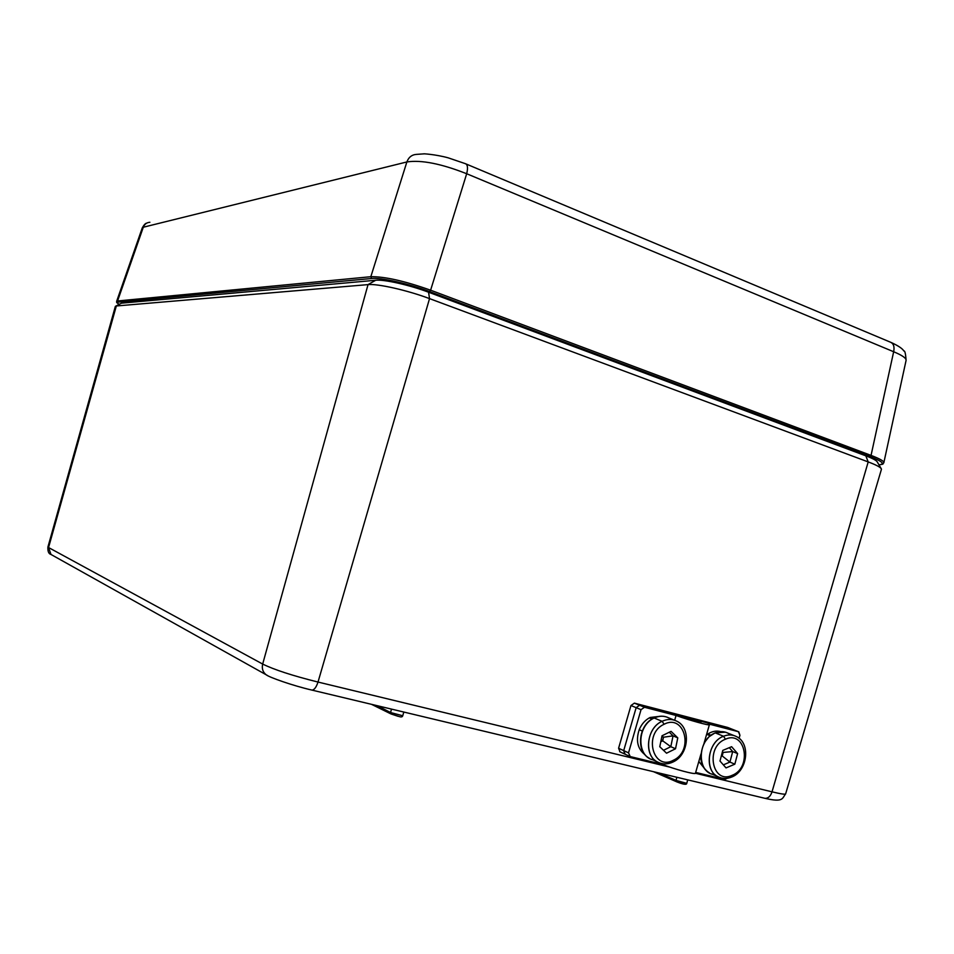 <?xml version="1.0" encoding="UTF-8"?>
<svg xmlns="http://www.w3.org/2000/svg" width="954" height="954" viewBox="0 0 954 954"><rect width="100%" height="100%" fill="white"/><g stroke="black" fill="none" stroke-linecap="round" stroke-linejoin="round"><path stroke-width="1.43" d="M881.365 468.927L877.286 461.974C876.607 460.508 872.791 458.469 865.838 455.845L428.573 292.222C409.695 285.043 383.866 279.236 375.661 280.261L121.54 303.157L115.362 306.341L47.938 546.952L48.559 547.536L116.34 305.972L368.029 284.614L262.672 664.067C274.168 669.72 292.616 675.718 318.016 682.05L429.538 298.614L868.2 461.915C876.225 464.932 880.614 467.269 881.365 468.927L881.353 469.559M764.321 798.164L765.06 798.343C768.197 798.426 770.522 796.256 772.024 791.832C780.682 793.919 785.214 794.61 785.631 793.895L785.667 793.776M662.159 763.629L661.981 764.261C674.275 769.186 695.287 774.815 695.43 773.253L772.024 791.832L868.2 461.915L865.838 455.845M375.661 280.261L368.029 284.614C377.581 283.541 407.406 290.266 429.538 298.614L428.573 292.222M121.54 303.157L115.947 306.019M374.839 705.59L371.559 704.338M906.026 360.672L906.085 360.397C906.407 358.227 902.257 355.341 893.659 351.74C894.673 346.612 893.54 343.404 890.273 342.116L466.077 163.969M149.885 222.27C146.689 222.532 144.495 224.19 143.303 227.231L406.869 161.953L370.832 276.708C384.665 276.481 404.591 280.977 430.612 290.195L466.685 173.735C441.153 163.671 421.215 159.747 406.869 161.953C408.658 157.231 411.866 154.703 416.493 154.381L423.874 153.868C422.598 153.63 435.441 154.333 448.082 157.804L465.361 163.671C467.663 164.541 468.092 167.904 466.685 173.735L893.659 351.74L871.05 455.392C879.755 458.731 884.024 461.152 883.857 462.63L883.798 462.869M118.129 302.108L371.631 278.496L370.832 276.708L117.569 300.975L118.129 302.108C116.591 302.287 116.925 303.014 119.131 304.302C114.897 301.345 117.521 303.289 116.591 301.5L117.569 300.975L143.303 227.231L142.218 228.042L116.662 301.273M739.076 738.301L739.934 735.295L738.396 731.694L733.197 729.631L639.585 705.256L644.475 707.26L641.028 709.681L636.151 707.665L639.585 705.256L644.475 707.26L676.052 715.476L674.669 720.27L676.052 715.476C688.442 720.008 709.382 725.815 709.382 724.742L708.178 723.836L738.396 731.694L739.934 735.295L739.076 738.301L739.934 735.295L738.801 731.849L733.197 729.631L639.585 705.256L636.151 707.665L639.585 705.256L678.986 715.762C685.27 718.314 700.844 722.798 700.808 722.047L698.698 720.902L698.447 721.773M738.456 731.706L733.197 729.631L639.585 705.256L644.475 707.26L676.052 715.476C691.376 721.081 715.894 727.437 708.178 723.836C715.894 727.437 691.376 721.081 676.052 715.476L644.475 707.26L641.028 709.681L636.151 707.665L623.701 750.619L624.798 754.077L623.701 750.619L624.798 754.077L623.701 750.619L628.531 752.849L630.212 756.57L661.981 764.261C674.657 769.341 696.265 775.065 695.466 773.145L700.999 753.899M695.669 772.418L724.706 779.442L695.669 772.418L724.706 779.442L727.365 778.261M644.475 707.26L641.028 709.681L628.531 752.849L630.212 756.57L661.981 764.261C674.657 769.341 696.265 775.065 695.466 773.145M738.396 731.694L708.178 723.836L738.396 731.694L727.675 727.449L634.386 703.134L630.964 705.531L618.586 748.246L620.04 751.847M699.401 720.842L698.698 720.902C707.785 724.527 687.906 719.364 678.986 715.762L639.585 705.256L636.151 707.665L623.701 750.619L628.531 752.849L630.212 756.57L661.981 764.261M650.091 717.48L650.354 718.314L650.091 717.48L661.098 716.192L650.091 717.48L652.786 718.601M639.216 729.703C635.626 740.674 637.618 749.057 645.19 754.852C637.618 749.057 635.626 740.674 639.216 729.703C641.434 724.408 644.797 720.461 649.328 717.885C644.797 720.461 641.434 724.408 639.216 729.703L642.233 731.014L639.216 729.703M652.071 719.03L649.328 717.885L652.071 719.03M720.747 731.623C716.442 730.454 712.161 731.241 707.892 733.996L710.897 735.224L707.892 733.996C712.161 731.241 716.442 730.454 720.747 731.623M698.817 761.483L705.555 769.783L698.817 761.483M710.217 735.737L707.188 734.497L706.401 735.093L707.188 734.497L710.217 735.737M662.064 735.856L661.754 737.06M661.468 738.479L662.207 735.999M663.102 739.088L662.136 741.127M662.422 740.996L662.911 740.018M662.028 735.772L659.763 746.72L666.536 753.207L675.527 748.759L677.781 737.871L671.056 731.36L662.028 735.772L659.763 746.72L666.536 753.207L675.527 748.759L677.781 737.871L671.056 731.36L662.028 735.772L659.763 746.72L666.536 753.207L675.527 748.759L677.781 737.871L671.056 731.36L662.028 735.772M669.291 732.231L673.047 735.856L669.291 732.231L673.047 735.856L670.805 746.696L662.732 740.841L660.776 741.795L662.732 740.841L663.483 737.227L662.016 735.82L663.483 737.227L673.047 735.856L677.781 737.871L673.047 735.856L663.483 737.227L662.732 740.841L670.805 746.696L675.527 748.759L670.805 746.696L663.495 750.297L670.805 746.696L675.527 748.759M722.738 752.002L721.462 755.425M721.26 756.176L722.894 752.169M722.774 750.404L719.984 761.03L726.03 767.91L734.83 764.178L737.609 753.6L731.611 746.708L722.774 750.404L719.984 761.03L726.03 767.91L734.83 764.178L737.609 753.6L731.611 746.708L722.774 750.404L719.984 761.03L726.03 767.91L734.83 764.178L737.609 753.6L731.611 746.708L722.774 750.404M729.309 747.674L732.696 751.561L729.309 747.674L732.696 751.561L729.929 762.079L722.202 755.938L721.212 756.355L722.202 755.938L723.12 752.432L722.452 751.669L723.12 752.432L732.696 751.561L737.609 753.6L732.696 751.561L723.12 752.432L722.202 755.938L729.929 762.079L734.83 764.178L729.929 762.079L723.347 764.858L729.929 762.079L734.83 764.178M674.788 714.427L678.986 715.762C687.906 719.364 707.785 724.527 698.698 720.902M641.028 709.681L628.531 752.849L641.028 709.681L636.151 707.665L623.701 750.619L618.586 748.246L630.964 705.531L618.586 748.246L623.701 750.619L625.156 754.244M676.052 715.476L674.669 720.27M728.117 727.628L733.197 729.631L727.675 727.449L634.386 703.134L630.964 705.531L636.151 707.665L623.701 750.619L628.531 752.849M727.675 727.449L634.386 703.134L639.585 705.256L634.386 703.134L630.964 705.531L636.151 707.665L623.701 750.619L618.586 748.246M634.386 703.134L639.585 705.256L636.151 707.665L630.964 705.531M653.955 717.992C659.178 715.607 664.151 715.595 668.873 717.945C664.246 715.631 659.357 715.655 654.194 718.016C660.502 715.214 666.202 715.715 671.306 719.543C666.202 715.715 660.502 715.214 654.194 718.016L662.088 721.296C645.345 728.403 643.723 758.645 659.798 763.009C643.723 758.645 645.345 728.403 662.088 721.296L664.139 724.241C643.02 733.531 652.965 771.476 673.417 760.231C694.178 750.917 684.674 713.389 664.139 724.241C643.02 733.531 652.965 771.476 673.417 760.231C694.178 750.917 684.674 713.389 664.139 724.241C643.02 733.531 652.965 771.476 673.417 760.231C694.178 750.917 684.674 713.389 664.139 724.241L662.088 721.296C646.752 727.854 643.461 754.96 657.151 761.817L659.798 763.009M673.107 761.948L673.417 760.231L673.107 761.948M653.884 718.028C638.572 724.587 635.555 751.418 649.304 758.215C635.686 751.394 638.941 724.515 654.194 718.016C636.127 725.624 636.568 758.645 654.671 760.052C636.568 758.645 636.127 725.624 654.194 718.016L662.088 721.296C667.275 718.911 672.2 718.875 676.839 721.212C691.352 727.926 688.681 754.948 673.226 761.888C667.645 764.559 662.279 764.536 657.151 761.817L651.749 759.336M677.781 737.871L673.047 735.856L663.483 737.227M662.732 740.841L670.805 746.696L663.495 750.297M673.047 735.856L670.805 746.696L673.047 735.856M733.876 735.534L728.045 733.197C724.062 731.229 719.817 731.134 715.309 732.91C721.069 730.716 726.209 731.408 730.728 734.985C726.209 731.408 721.069 730.716 715.309 732.91L723.526 736.249C706.58 742.248 704.016 773.396 720.079 777.629C704.016 773.396 706.58 742.248 723.526 736.249L725.469 739.195C704.887 746.827 712.066 784.939 732.147 775.328C752.408 767.624 745.587 729.989 725.469 739.195C704.887 746.827 712.066 784.939 732.147 775.328C752.408 767.624 745.587 729.989 725.469 739.195C704.887 746.827 712.066 784.939 732.147 775.328C752.408 767.624 745.587 729.989 725.469 739.195L723.526 736.249C707.892 741.807 703.825 769.926 717.67 776.568L720.079 777.629M731.646 777.057L732.147 775.328L731.646 777.057M700.677 754.996C700.63 763.331 703.563 769.306 709.514 772.931C695.74 766.312 699.771 738.42 715.309 732.91C696.79 739.433 696.575 773.956 714.975 774.636C696.575 773.956 696.79 739.433 715.309 732.91L723.526 736.249C728.057 734.449 732.314 734.532 736.321 736.512C751.001 743.083 747.566 770.999 731.79 776.997C726.865 779.036 722.154 778.893 717.67 776.568L711.767 773.932M737.609 753.6L732.696 751.561L723.12 752.432M722.202 755.938L729.929 762.079L723.347 764.858M732.696 751.561L729.929 762.079L732.696 751.561M687.703 779.859L680.56 778.154M676.875 777.271L676.016 780.396L686.761 783.353C686.653 784.999 683.219 784.438 676.446 781.731L676.016 780.396L659.142 773.038M403.602 711.994L394.98 709.931M391.522 709.108L390.544 712.531L402.743 715.75M267.669 675.611L266.154 674.764C262.827 672.129 261.658 668.563 262.672 664.067L48.559 547.536L50.991 554.465L52.041 555.049M669.887 767.135L318.016 682.05C316.311 687.214 314.307 689.897 312.006 690.112C292.842 685.711 268.992 677.245 266.154 674.764L50.991 554.465C48.678 553.857 47.652 551.388 47.903 547.047M881.424 469.32L785.631 793.895C782.006 798.426 783.604 802.636 765.06 798.343L311.493 689.992M398.176 716.335L391.009 713.95L390.544 712.531L377.307 705.71M653.526 771.703L676.386 781.684M683.291 783.938L653.478 771.691M390.878 713.866L374.469 705.042M371.631 278.496C380.67 277.387 408.872 283.72 429.622 291.602L430.612 290.195L871.05 455.392L869.917 456.489C882.402 461.378 885.407 464.145 878.944 464.813M429.622 291.602L869.917 456.489M687.715 779.871L686.749 783.377M403.804 712.042L402.731 715.798C402.385 716.967 401.217 717.229 399.249 716.573L391.009 713.95L371.5 704.326M891.31 342.546C898.358 345.825 902.544 348.639 903.843 350.989C904.881 350.5 905.632 353.624 906.085 360.397L883.857 462.63C881.913 464.467 885.121 463.835 878.98 464.86M146.689 223.141C145.521 223.224 144.066 224.75 142.337 227.72M698.173 720.616L697.875 721.641M619.683 751.692L629.628 756.331M709.382 724.742L703.813 744.108M733.256 729.655L728.069 727.604M668.873 717.945L674.156 720.103M704.171 742.868L708.929 736.834L714.975 732.922M715.047 732.887L725.445 732.171"/></g></svg>
